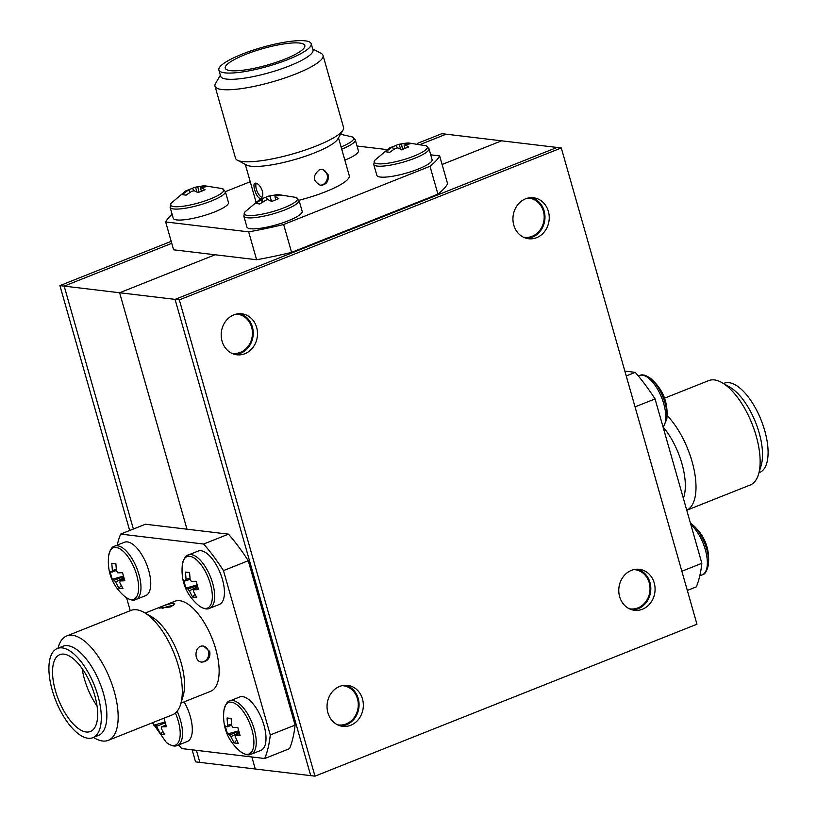 <?xml version="1.0" encoding="UTF-8"?>
<svg xmlns="http://www.w3.org/2000/svg" width="817" height="817" viewBox="0 0 817 817"><rect width="100%" height="100%" fill="white"/><g stroke="black" fill="none" stroke-linecap="round" stroke-linejoin="round"><path stroke-width="1.23" d="M417.303 143.445L441.874 133.671L446.143 134.182L420.98 144.19L446.143 134.182L501.587 140.82L442.099 164.483L501.587 140.82L561.289 147.959L179.321 299.89L314.984 776.15L696.952 624.219L561.289 147.959M171.192 241.342L59.907 285.603L64.175 286.113L171.754 243.323L64.175 286.113L133.375 529.038L64.175 286.113L119.619 292.752L186.97 529.191L119.619 292.752L215.106 254.771L119.619 292.752L175.063 299.379L557.031 147.448L175.063 299.379L310.726 775.639L195.569 761.863L192.148 749.822M196.407 750.333L199.838 762.373L196.407 750.333M251.85 756.961L255.282 769.001L251.85 756.961M629.223 608.726A19.741 17.331 96.8 0 0 630.316 608.9A19.741 17.331 96.8 0 0 649.872 591.355A19.741 17.331 96.8 0 0 635.013 569.694A19.741 17.331 96.8 0 0 633.91 569.602M337.492 724.771A19.741 17.331 96.8 0 0 338.575 724.945A19.741 17.331 96.8 0 0 358.132 707.399A19.741 17.331 96.8 0 0 343.273 685.739A19.741 17.331 96.8 0 0 342.17 685.647M231.65 353.22A19.741 17.331 96.8 0 0 232.743 353.393A19.741 17.331 96.8 0 0 252.29 335.848A19.741 17.331 96.8 0 0 237.43 314.198A19.741 17.331 96.8 0 0 236.327 314.106M523.391 237.185A19.741 17.331 96.8 0 0 524.483 237.349A19.741 17.331 96.8 0 0 544.03 219.814A19.741 17.331 96.8 0 0 529.171 198.153A19.741 17.331 96.8 0 0 528.068 198.061M362.482 698.974A20.639 18.117 -83.2 0 1 342.742 726.344A20.639 18.117 -83.2 0 1 327.198 703.703A20.639 18.117 -83.2 0 1 347.644 685.361A20.639 18.117 -83.2 0 1 362.482 698.974M654.223 582.929A20.639 18.117 -83.2 0 1 634.472 610.299A20.639 18.117 -83.2 0 1 618.939 587.658A20.639 18.117 -83.2 0 1 639.384 569.316A20.639 18.117 -83.2 0 1 654.223 582.929M548.381 211.378A20.639 18.117 -83.2 0 1 528.64 238.748A20.639 18.117 -83.2 0 1 513.096 216.107A20.639 18.117 -83.2 0 1 533.542 197.765A20.639 18.117 -83.2 0 1 548.381 211.378M256.64 327.423A20.639 18.117 -83.2 0 1 236.899 354.792A20.639 18.117 -83.2 0 1 221.356 332.151A20.639 18.117 -83.2 0 1 241.801 313.81A20.639 18.117 -83.2 0 1 256.64 327.423M179.321 299.89L175.063 299.379L310.726 775.639L314.984 776.15M340.618 725.945A20.639 18.117 96.8 0 0 358.214 698.464A20.639 18.117 96.8 0 0 345.489 685.249M632.358 609.901A20.639 18.117 96.8 0 0 649.954 582.419A20.639 18.117 96.8 0 0 637.229 569.204M526.526 238.35A20.639 18.117 96.8 0 0 544.122 210.868A20.639 18.117 96.8 0 0 531.387 197.663M234.785 354.394A20.639 18.117 96.8 0 0 252.382 326.912A20.639 18.117 96.8 0 0 239.657 313.697M59.907 285.603L129.668 530.509M338.483 137.828L349.257 175.645A48.448 9.988 164.1 0 1 299.012 200.247M172.111 214.268A143.567 29.586 -15.9 0 0 165.667 221.938L248.674 231.865A143.567 29.586 -15.9 0 0 283.652 224.501L429.997 166.29A143.567 29.586 -15.9 0 0 439.658 155.904L430.722 154.832M386.696 149.562L357.029 146.018M250.237 181.742L225.369 191.638M312.697 48.938L321.152 53.401A56.169 11.571 164.1 0 1 323.032 55.393L343.548 127.421A56.169 11.571 164.1 0 1 343.007 130.117L337.727 139.125A48.448 9.988 164.1 0 1 294.334 159.683A48.448 9.988 164.1 0 1 246.622 165.075L237.39 160.203A56.169 11.571 164.1 0 1 235.51 158.202L214.994 86.173A56.169 11.571 164.1 0 1 215.535 83.487L220.365 75.235M319.437 169.722L322.501 169.303L328.046 174.593C329.016 181.251 326.534 184.836 320.581 185.326C312.697 181.047 312.319 175.839 319.437 169.722M255.803 183.11C258.458 183.774 260.643 186.388 262.38 190.943C263.217 194.803 262.757 197.224 260.98 198.194C257.11 200.288 251.626 183.988 255.016 183.202L255.803 183.11M248.674 231.865L256.609 259.735L173.602 249.798L165.667 221.938M429.997 166.29L437.932 194.16A143.567 29.586 -15.9 0 0 447.593 183.764L439.658 155.904M437.932 194.16L291.587 252.371L283.652 224.501M256.609 259.735A143.567 29.586 -15.9 0 0 291.587 252.371M343.007 130.117A56.169 11.571 164.1 0 1 299.277 151.982A56.169 11.571 164.1 0 1 242.455 161.531A56.169 11.571 164.1 0 1 237.39 160.203M319.988 185.224A8.078 7.087 96.8 0 0 327.086 174.47A8.078 7.087 96.8 0 0 321.929 169.262M256.303 183.222A8.078 3.493 -111.7 0 0 257.018 191.198A8.078 3.493 -111.7 0 0 262.002 197.336M323.032 55.393A56.169 11.571 164.1 0 1 272.184 81.914A56.169 11.571 164.1 0 1 214.994 86.173M311.206 43.699L312.993 49.949A48.009 9.896 164.1 0 1 269.528 72.611A48.009 9.896 164.1 0 1 220.651 76.247L218.874 70.007A48.009 9.896 164.1 0 1 251.932 50.562A48.009 9.896 164.1 0 1 305.272 40.85A48.009 9.896 164.1 0 1 311.206 43.699A48.009 9.896 164.1 0 1 267.751 66.361A48.009 9.896 164.1 0 1 218.874 70.007M230.384 70.64A41.361 8.527 164.1 0 1 225.257 68.179A41.361 8.527 164.1 0 1 262.706 48.652A41.361 8.527 164.1 0 1 304.823 45.517A41.361 8.527 164.1 0 1 276.33 62.266A41.361 8.527 164.1 0 1 230.384 70.64M624.852 371.112L635.248 372.358A143.567 62.031 68.3 0 1 655.05 398.931L701.864 563.291A143.567 62.031 68.3 0 1 696.35 586.841L687.332 590.425M683.369 498.329A48.448 20.936 -111.7 0 0 663.312 427.199M635.248 372.358L626.231 375.943M701.864 563.291L681.868 571.246M635.044 406.886L655.05 398.931M758.513 474.299A56.169 24.265 -111.7 0 0 752.038 423.819A56.169 24.265 -111.7 0 0 722.065 382.683L729.989 387.238A48.009 20.742 -111.7 0 1 755.602 422.399A48.009 20.742 -111.7 0 1 761.138 465.547L758.513 474.299A56.169 24.265 -111.7 0 1 750.251 484.981L686.76 510.237A56.169 24.265 -111.7 0 0 694.062 469.673A56.169 24.265 -111.7 0 0 667.121 415.557M722.065 382.683A56.169 24.265 -111.7 0 0 708.727 380.599L664.568 398.165M758.993 472.716L759.636 472.461A48.009 20.742 -111.7 0 0 761.168 420.183A48.009 20.742 -111.7 0 0 724.148 383.244L723.505 383.51M145.171 613.067L174.797 601.281A48.448 20.936 68.3 0 1 179.709 600.699A48.448 20.936 68.3 0 1 214.085 643.796A48.448 20.936 68.3 0 1 210.612 691.325L180.986 703.11M178.657 744.951A143.567 62.031 -111.7 0 0 181.752 748.576L264.759 758.513A143.567 62.031 -111.7 0 0 270.274 734.963L223.46 570.603A143.567 62.031 -111.7 0 0 203.658 544.03L120.65 534.093A143.567 62.031 -111.7 0 0 117.209 545.143M126.594 597.87L130.24 610.697M173.694 603.099L174.726 603.702L170.947 606.888L159.203 608.124C162.001 606.02 166.831 604.345 173.694 603.099M58.007 648.218L58.487 646.625A56.169 24.265 68.3 0 1 66.749 635.953L130.894 610.442A56.169 24.265 68.3 0 1 136.592 609.768A56.169 24.265 68.3 0 1 144.231 612.525L151.717 616.835A48.448 20.936 68.3 0 1 177.565 652.323A48.448 20.936 68.3 0 1 183.151 695.87L180.68 704.142A56.169 24.265 68.3 0 1 172.407 714.824L108.273 740.335A56.169 24.265 68.3 0 1 94.935 738.251L93.495 737.424M209.714 651.455C210.52 656.214 208.876 659.636 204.791 661.699L201.728 662.117C193.241 661.637 194.415 644.48 203.647 646.104L209.714 651.455M120.65 534.093L145.467 524.228L228.474 534.155L203.658 544.03M223.46 570.603L248.266 560.738A143.567 62.031 -111.7 0 0 228.474 534.155M248.266 560.738L295.09 725.087L270.274 734.963M264.759 758.513L289.565 748.638A143.567 62.031 -111.7 0 0 295.09 725.087M144.231 612.525A56.169 24.265 68.3 0 1 174.195 653.661A56.169 24.265 68.3 0 1 180.68 704.142M201.268 662.046A8.078 7.087 96.8 0 0 203.831 661.586A8.078 7.087 96.8 0 0 208.764 653.355A8.078 7.087 96.8 0 0 203.188 646.063M173.398 605.591A8.078 1.665 -15.9 0 0 162.256 608.542M66.749 635.953A56.169 24.265 68.3 0 1 72.458 635.279A56.169 24.265 68.3 0 1 112.297 685.238A56.169 24.265 68.3 0 1 108.273 740.335M57.364 648.473L62.929 646.257A48.009 20.742 68.3 0 1 67.801 645.685A48.009 20.742 68.3 0 1 103.483 693.592A48.009 20.742 68.3 0 1 98.408 735.474L92.852 737.68A48.009 20.742 68.3 0 1 55.832 700.741A48.009 20.742 68.3 0 1 57.364 648.473A48.009 20.742 68.3 0 1 62.235 647.901A48.009 20.742 68.3 0 1 96.294 690.59A48.009 20.742 68.3 0 1 92.852 737.68M86.194 732.001A41.361 17.872 68.3 0 1 56.853 695.216A41.361 17.872 68.3 0 1 59.815 654.642A41.361 17.872 68.3 0 1 91.708 686.474A41.361 17.872 68.3 0 1 90.391 731.511A41.361 17.872 68.3 0 1 86.194 732.001M82.18 668.623A41.361 17.872 -111.7 0 0 97.049 705.99M266.577 199.828L259.826 203.964L255.731 203.474L261.297 199.593A7.465 1.542 164.1 0 1 261.951 198.888A44.659 19.291 -111.7 0 0 259.397 199.746L244.794 212.042A27.686 5.709 -15.9 0 0 255.057 215.269A27.686 5.709 -15.9 0 0 284.01 207.784A27.686 5.709 -15.9 0 0 296.081 197.428L299.032 200.339A28.718 5.913 -15.9 0 1 285.072 209.836A28.718 5.913 -15.9 0 1 247.357 217.771A28.718 5.913 -15.9 0 1 243.803 216.066L244.794 212.042M260.092 199.419L266.199 197.111A44.659 19.291 68.3 0 1 268.272 196.223A44.659 19.291 68.3 0 1 269.559 195.968M270.345 195.774L278.342 194.609L296.081 197.428M277.943 194.64L282.039 195.13L275.615 196.019A7.465 1.542 164.1 0 1 274.961 196.713A44.659 19.291 68.3 0 1 278.791 198.623L271.571 201.493A44.659 19.291 -111.7 0 0 267.302 199.43M262.247 202.126L261.297 199.593M274.961 196.713L275.686 199.685M270.018 196.121L271.54 201.472M266.199 197.111L267.425 199.471M261.951 198.888L262.88 201.717M243.803 216.066L246.928 227.034A28.718 5.913 -15.9 0 0 250.482 228.74A28.718 5.913 -15.9 0 0 282.386 222.929A28.718 5.913 -15.9 0 0 302.157 211.307L299.032 200.339M196.672 597.503L192.587 597.013L189.33 590.814A7.465 3.227 68.3 0 1 188.002 589.026A44.659 9.201 164.1 0 1 185.939 588.087L183.621 579.978A44.659 9.201 -15.9 0 0 185.694 580.918A7.465 3.227 68.3 0 1 186.062 579.335L185.479 572.074L189.575 572.564L190.157 579.825A7.465 3.227 68.3 0 1 191.484 581.612A44.659 9.201 -15.9 0 0 196.223 581.49L198.531 589.598A44.659 9.201 164.1 0 1 193.792 589.721A7.465 3.227 68.3 0 1 193.425 591.304L196.672 597.503M210.388 583.92A27.686 11.959 -111.7 0 0 194.64 558.328A27.686 11.959 -111.7 0 0 182.344 564.67A27.686 11.959 -111.7 0 0 182.334 564.68C180.69 581.091 186.092 594.664 198.541 605.407L198.541 605.407A27.686 11.959 -111.7 0 0 210.388 583.92M192.587 597.013L194.885 594.388M197.551 586.606L189.33 590.814M197.969 587.944L193.792 589.721M189.575 572.646L185.479 572.074M186.062 579.335L189.932 578.201M190.075 579.284L185.694 580.918M197.071 584.931L185.939 588.087M188.002 589.026L197.254 585.575M209.612 608.318L219.385 604.427A28.718 12.408 -111.7 0 0 222.418 579.386A28.718 12.408 -111.7 0 0 198.153 551.077L188.39 554.957A28.718 12.408 -111.7 0 1 212.655 583.267A28.718 12.408 -111.7 0 1 209.612 608.318C206.885 609.737 203.198 608.767 198.541 605.407M200.819 187.736A44.659 19.291 68.3 0 1 205.098 189.799L197.877 192.669A44.659 19.291 -111.7 0 0 194.048 190.77A7.465 1.542 164.1 0 1 191.699 191.26L186.133 195.14L182.038 194.65L187.93 190.422M188.645 190.014A44.659 19.291 -111.7 0 0 185.694 190.933L171.09 203.219A27.686 5.709 -15.9 0 0 181.364 206.456A27.686 5.709 -15.9 0 0 210.316 198.97A27.686 5.709 -15.9 0 0 222.387 188.615L225.339 191.515A28.718 5.913 -15.9 0 1 211.378 201.013A28.718 5.913 -15.9 0 1 173.664 208.958A28.718 5.913 -15.9 0 1 170.11 207.252L171.09 203.219M186.399 190.606L192.506 188.298A44.659 19.291 68.3 0 1 194.569 187.399A44.659 19.291 68.3 0 1 195.477 187.205A7.465 1.542 164.1 0 1 197.826 186.705L204.648 185.796L222.387 188.615M204.117 186.807L204.25 185.827L208.345 186.307L201.595 187.542M189.758 192.465L189.105 190.177M200.42 187.798L201.36 191.117M197.826 186.705L198.929 192.169M197.111 192.209L195.477 187.205M192.506 188.298L193.823 190.821M170.11 207.252L173.235 218.221A28.718 5.913 -15.9 0 0 176.789 219.926A28.718 5.913 -15.9 0 0 208.692 214.115A28.718 5.913 -15.9 0 0 228.464 202.483L225.339 191.515M341.087 146.948A27.686 5.709 -15.9 0 0 352.311 136.929L355.272 139.84A28.718 5.913 -15.9 0 1 341.72 149.174M344.845 160.132A28.718 5.913 -15.9 0 0 358.397 150.808L355.272 139.84M404.446 144.875A44.659 19.291 68.3 0 1 408.725 146.937L401.504 149.807A44.659 19.291 -111.7 0 0 397.675 147.908A7.465 1.542 164.1 0 1 395.326 148.398L389.76 152.279L385.665 151.788L391.557 147.56M392.272 147.152A44.659 19.291 -111.7 0 0 389.321 148.071L374.717 160.357A27.686 5.709 -15.9 0 0 384.981 163.594A27.686 5.709 -15.9 0 0 413.943 156.098A27.686 5.709 -15.9 0 0 426.004 145.753L428.966 148.653A28.718 5.913 -15.9 0 1 414.995 158.151A28.718 5.913 -15.9 0 1 377.291 166.096A28.718 5.913 -15.9 0 1 373.737 164.391L374.717 160.357M390.015 147.744L396.122 145.426A44.659 19.291 68.3 0 1 398.196 144.538A44.659 19.291 68.3 0 1 399.094 144.333A7.465 1.542 164.1 0 1 401.453 143.843L408.275 142.934L426.004 145.753M407.734 143.945L407.867 142.955L411.962 143.445L405.222 144.68M393.385 149.593L392.732 147.315M404.047 144.926L404.987 148.245M401.453 143.843L402.546 149.307M400.738 149.348L399.094 144.333M396.122 145.426L397.44 147.959M373.737 164.391L376.862 175.349A28.718 5.913 -15.9 0 0 380.416 177.054A28.718 5.913 -15.9 0 0 412.309 171.243A28.718 5.913 -15.9 0 0 432.091 159.621L428.966 148.653M122.979 588.689L118.884 588.199L115.636 582A7.465 3.227 68.3 0 1 114.309 580.213A44.659 9.201 164.1 0 1 112.235 579.273L109.927 571.165A44.659 9.201 -15.9 0 0 111.99 572.104A7.465 3.227 68.3 0 1 112.368 570.521L111.786 563.26L115.881 563.75L116.463 571.012A7.465 3.227 68.3 0 1 117.791 572.799A44.659 9.201 -15.9 0 0 122.53 572.676L124.838 580.775A44.659 9.201 164.1 0 1 120.099 580.897A7.465 3.227 68.3 0 1 119.731 582.49L122.979 588.689M136.694 575.097A27.686 11.959 -111.7 0 0 120.947 549.504A27.686 11.959 -111.7 0 0 108.641 555.856A27.686 11.959 -111.7 0 0 108.641 555.866C106.996 572.278 112.399 585.85 124.838 596.584L124.838 596.584A27.686 11.959 -111.7 0 0 136.694 575.097M118.884 588.199L121.192 585.575M123.857 577.793L115.636 582M124.276 579.13L120.099 580.897M115.881 563.832L111.786 563.26M112.368 570.521L116.239 569.388M116.382 570.46L111.99 572.104M123.377 576.108L112.235 579.273M114.309 580.213L123.561 576.751M135.918 599.494L145.681 595.613A28.718 12.408 -111.7 0 0 148.725 570.562A28.718 12.408 -111.7 0 0 124.46 542.253L114.697 546.134A28.718 12.408 -111.7 0 1 138.951 574.453A28.718 12.408 -111.7 0 1 135.918 599.494C133.191 600.924 129.505 599.954 124.838 596.584M162.767 718.664A44.659 9.201 -15.9 0 0 164.094 718.592L166.402 726.691A44.659 9.201 164.1 0 1 161.664 726.813A7.465 3.227 68.3 0 1 161.296 728.407L164.544 734.606L160.449 734.115L156.537 727.018M156.19 726.211A44.659 9.201 164.1 0 1 153.8 725.19L152.871 722.596M152.432 722.769L166.402 742.5A27.686 11.959 -111.7 0 0 178.259 721.013A27.686 11.959 -111.7 0 0 175.379 713.037M160.449 734.115L162.757 731.491M165.177 722.861L156.721 726.231M165.841 725.047L161.664 726.813M164.942 722.024L153.8 725.19M166.402 742.5C171.07 745.87 174.756 746.84 177.483 745.41L187.246 741.53A28.718 12.408 -111.7 0 0 190.29 716.489A28.718 12.408 -111.7 0 0 184.101 701.864M235.173 736.423L238.237 743.419L234.152 742.929L230.894 736.73A7.465 3.227 68.3 0 1 229.567 734.943A44.659 9.201 164.1 0 1 227.504 734.003L225.186 725.894A44.659 9.201 -15.9 0 0 227.259 726.834A7.465 3.227 68.3 0 1 227.626 725.251L227.044 717.99L231.14 718.48L231.722 725.741A7.465 3.227 68.3 0 1 233.049 727.528A44.659 9.201 -15.9 0 0 237.788 727.406L240.096 735.514A44.659 9.201 164.1 0 1 234.847 735.627M251.953 729.836A27.686 11.959 -111.7 0 0 236.215 704.244A27.686 11.959 -111.7 0 0 223.909 710.586A27.686 11.959 -111.7 0 0 223.899 710.596C222.255 727.007 227.657 740.58 240.106 751.323L240.106 751.323A27.686 11.959 -111.7 0 0 251.953 729.836M234.152 742.929L236.481 740.263M239.126 732.522L230.894 736.73M234.51 735.535L239.442 733.574M231.14 718.562L227.044 717.99M227.626 725.251L231.497 724.117M231.64 725.2L227.259 726.834M238.635 730.847L227.504 734.003M229.567 734.943L238.819 731.491M251.176 754.234L260.95 750.343A28.718 12.408 -111.7 0 0 263.983 725.302A28.718 12.408 -111.7 0 0 239.718 696.993L229.955 700.874A28.718 12.408 -111.7 0 1 254.22 729.183A28.718 12.408 -111.7 0 1 251.176 754.234C248.46 755.664 244.763 754.694 240.106 751.323M665.058 403.067A27.686 11.959 68.3 0 1 666.795 419.152L666.795 419.152C668.439 402.74 663.036 389.168 650.598 378.424L650.598 378.424A27.686 11.959 68.3 0 1 665.058 403.067M706.623 548.983A27.686 11.959 68.3 0 1 708.359 565.068L708.359 565.068C710.004 548.656 704.601 535.084 692.162 524.34L692.162 524.34A27.686 11.959 68.3 0 1 706.623 548.983M177.483 745.41A28.718 12.408 -111.7 0 0 180.516 720.369A28.718 12.408 -111.7 0 0 177.156 711.219M155.873 724.597A28.718 12.408 -111.7 0 0 160.694 733.829M650.598 378.424C645.93 375.064 642.244 374.094 639.517 375.514A28.718 12.408 68.3 0 1 642.428 375.177A28.718 12.408 68.3 0 1 663.772 403.833A28.718 12.408 68.3 0 1 663.087 427.128M690.855 524.626A28.718 12.408 68.3 0 1 705.337 549.749A28.718 12.408 68.3 0 1 702.303 574.79C704.826 574.586 706.838 571.349 708.359 565.068M245.294 164.37L255.946 201.768M328.454 237.706L328.628 238.298M267.659 628.804L268.773 628.355M268.272 196.223L276.595 194.722M182.334 564.68C183.856 558.409 185.868 555.162 188.39 554.957M194.569 187.399L202.912 185.908M340.577 134.254L352.311 136.929M398.196 144.538L406.539 143.046M108.641 555.866C110.162 549.586 112.174 546.348 114.697 546.134M223.909 710.596C225.421 704.325 227.443 701.078 229.955 700.874M666.795 419.152L663.149 427.352M638.343 375.983L639.517 375.514M692.162 524.34L690.406 523.064M699.791 575.791L702.303 574.79"/></g></svg>
